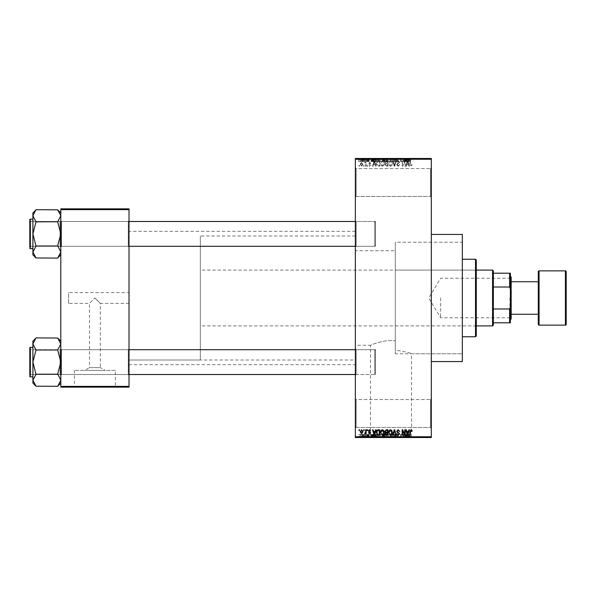 <?xml version="1.0" encoding="UTF-8"?>
<svg xmlns="http://www.w3.org/2000/svg" width="596" height="596" viewBox="0 0 596 596"><rect width="100%" height="100%" fill="white"/><g stroke="black" fill="none" stroke-linecap="round" stroke-linejoin="round"><path stroke-width="0.45" stroke-dasharray="2.98 2.23" d="M430.55 399.543L431.325 398.769L431.325 428.226L431.325 398.769L431.325 428.226L431.325 398.769L430.55 399.543L430.55 427.451L431.325 428.226L430.55 427.451L430.55 399.543L430.55 427.451L430.55 399.543L356.132 399.543L355.358 398.769L355.358 428.226L355.358 398.769L355.358 428.226L355.358 398.769L356.132 399.543L356.132 427.451L355.358 428.226L356.132 427.451L430.55 427.451L356.132 427.451L356.132 399.543L356.132 427.451L356.132 399.543L430.55 399.543M430.55 168.549L431.325 167.774L431.325 197.231L431.325 167.774L431.325 197.231L431.325 167.774L430.55 168.549L430.55 196.456L431.325 197.231L430.55 196.456L430.55 168.549L430.55 196.456L430.55 168.549L356.132 168.549L355.358 167.774L355.358 197.231L355.358 167.774L355.358 197.231L355.358 167.774L356.132 168.549L356.132 196.456L355.358 197.231L356.132 196.456L430.55 196.456L356.132 196.456L356.132 168.549L356.132 196.456L356.132 168.549L430.55 168.549M129.019 292.576L129.019 303.424L129.019 292.576L68.555 292.576L68.555 303.424L89.489 303.424L94.913 298L89.489 303.424L89.489 367.643L100.337 367.643L105.209 370.399L84.617 370.399L105.209 370.399M129.019 303.424L100.337 303.424L94.913 298L100.337 303.424L100.337 367.643L89.489 367.643L84.617 370.399M115.408 370.399L74.418 370.399L115.408 370.399L115.408 386.834L74.418 386.834L115.408 386.834M74.418 370.399L74.418 386.834M122.046 386.834L67.78 386.834L122.046 387.139M370.526 437.218L411.516 437.218L370.526 437.218L370.526 345.285C370.235 345.427 382.848 339.295 395.267 340.823C382.87 339.295 370.198 345.434 370.526 345.285L355.358 345.285L355.358 250.715L395.267 250.715L395.267 350.083L395.267 242.192L462.332 242.192L462.332 353.808L462.332 242.192L462.332 353.808L395.267 353.808L395.267 242.192L395.267 350.083C405.369 351.774 410.786 353.018 411.516 353.808C410.793 353.018 405.377 351.774 395.267 350.083L395.267 250.715M411.516 437.218L411.516 353.808L462.332 353.808L462.332 242.192L395.267 242.192L395.267 353.808M418.146 437.218L363.888 437.218L418.146 437.524M128.244 349.703L129.019 348.928L129.019 375.279L129.019 348.928L129.019 375.279L129.019 348.928L128.244 349.703L61.582 349.703L60.807 348.928L60.807 375.279L60.807 348.928L60.807 375.279L60.807 348.928L60.807 375.279L60.807 348.928L60.807 375.279L60.807 348.928L61.582 349.703L61.582 374.504L60.807 375.279L61.582 374.504L61.582 349.703L61.582 374.504L61.582 349.703L128.244 349.703L128.244 374.504L129.019 375.279L128.244 374.504L128.244 349.703M128.244 221.496L129.019 220.721L129.019 247.072L129.019 220.721L129.019 247.072L129.019 220.721L128.244 221.496L61.582 221.496L60.807 220.721L60.807 247.072L60.807 220.721L60.807 247.072L60.807 220.721L60.807 247.072L60.807 220.721L60.807 247.072L60.807 220.721L61.582 221.496L61.582 246.297L60.807 247.072L61.582 246.297L61.582 221.496L61.582 246.297L61.582 221.496L128.244 221.496L128.244 246.297L129.019 247.072L128.244 246.297L128.244 221.496M356.132 246.297L355.358 247.072L355.358 220.721L355.358 247.072L355.358 220.721L355.358 247.072L356.132 246.297L356.132 221.496L355.358 220.721L356.132 221.496L356.132 246.297L356.132 221.496L356.132 246.297L375.517 246.297L356.132 246.297M356.132 374.504L355.358 375.279L355.358 348.928L355.358 375.279L355.358 348.928L355.358 375.279L356.132 374.504L356.132 349.703L355.358 348.928L356.132 349.703L356.132 374.504L356.132 349.703L356.132 374.504L375.517 374.504L356.132 374.504M375.517 221.496L356.132 221.496L375.517 221.496L375.517 246.297L375.517 221.496M375.517 349.703L356.132 349.703L375.517 349.703L375.517 374.504L375.517 349.703M431.325 234.437L431.325 361.563L431.325 234.437M355.358 364.663L355.358 231.337L355.358 364.663L129.019 364.663L129.019 231.337L129.019 364.663M355.358 231.337L129.019 231.337M128.244 246.297L61.582 246.297L128.244 246.297M128.244 374.504L61.582 374.504L128.244 374.504M355.358 360.014L355.358 235.986L355.358 360.014L129.019 360.014L129.019 235.986L129.019 360.014L129.019 235.986L129.019 360.014L200.33 360.014L200.33 235.986L200.33 360.014M355.358 235.986L200.33 235.986M355.358 250.715L355.358 345.285M361.601 166.299L362.971 164.25L361.601 162.209L360.222 164.213L361.601 166.299L362.971 164.25L361.601 162.209L360.222 164.213L361.601 166.299M365.646 166.224L366.145 166.224L366.145 162.276L365.646 162.276L365.646 162.909L365.057 162.209L364.596 162.417L365.557 163.371L365.646 166.224L366.145 166.224L366.145 162.276L365.646 162.276L365.646 162.909L365.057 162.209L364.596 162.417L365.557 163.371L365.646 166.224M369.52 166.299L370.719 165.025L369.483 165.733L368.82 165.122L370.652 163.334L369.542 162.209L368.395 163.334L369.52 162.775L370.161 163.252L368.328 165.018L369.52 166.299L370.719 165.025L369.483 165.733L368.946 164.764L370.652 163.334L369.542 162.209L368.395 163.334L369.52 162.775L370.161 163.252L368.328 165.018L369.52 166.299M378.296 166.224L379.741 166.224L379.741 160.801L377.581 160.898L376.434 163.483C376.3 165.025 376.925 165.941 378.296 166.224L379.741 166.224L379.741 160.801L377.581 160.898L376.434 163.483C376.3 165.025 376.925 165.941 378.296 166.224M386.32 166.224L387.847 166.224L387.847 160.801L386.312 160.801L384.956 162.164L385.493 163.304L384.815 164.63L386.32 166.224L387.847 166.224L387.847 160.801L386.312 160.801L384.956 162.164L385.493 163.304L384.815 164.63L386.32 166.224M394.232 166.224L394.716 166.224L396.176 160.801L395.67 160.801L394.507 165.591L393.204 160.801L392.682 160.801L394.232 166.224L394.716 166.224L396.176 160.801L395.67 160.801L394.507 165.591L393.204 160.801L392.682 160.801L394.232 166.224M404.758 166.224L405.25 166.224L405.25 160.801L404.729 160.801L402.643 165.152L402.643 160.801L402.151 160.801L402.151 166.224L402.68 166.224L404.758 161.881L404.758 166.224L405.25 166.224L405.25 160.801L404.729 160.801L402.643 165.152L402.643 160.801L402.151 160.801L402.151 166.224L402.68 166.224L404.758 161.881L404.758 166.224M411.791 165.911L412.089 164.608L411.598 164.533L410.994 165.658L410.465 165.248L410.398 160.801L409.899 160.801L409.899 164.481L411.024 166.299L411.791 165.911L412.089 164.608L411.598 164.533L410.994 165.658L410.465 165.248L410.398 160.801L409.899 160.801L409.899 164.481L411.024 166.299L411.791 165.911M355.358 436.749L355.358 437.524L431.325 437.524L431.325 436.749L355.358 436.749L355.358 159.251L431.325 159.251L431.325 158.476L355.358 158.476L355.358 159.251M431.325 436.749L431.325 159.251M408.893 166.224L409.407 166.224L407.91 160.801L407.388 160.801L405.816 166.224L406.33 166.224L406.763 164.608L408.469 164.608L408.893 166.224L409.407 166.224L407.91 160.801L407.388 160.801L405.816 166.224L406.33 166.224L406.763 164.608L408.469 164.608L408.893 166.224M398.195 166.299L399.827 164.466L398.15 165.658L397.145 164.734L399.685 162.216L398.284 160.726L396.794 162.35L398.262 161.36L399.193 162.231L399.037 162.79L397.405 163.431L396.653 164.719L398.195 166.299L399.827 164.466L398.15 165.658L397.145 164.734L399.685 162.216L398.284 160.726L396.794 162.35L398.262 161.36L399.193 162.231L399.037 162.79L397.405 163.431L396.653 164.719L398.195 166.299M391.87 165.442L392.354 163.587C392.466 162.045 391.825 161.091 390.447 160.726L388.547 163.52L389.039 165.464L390.454 166.299L391.87 165.442L392.354 163.587C392.466 162.045 391.825 161.091 390.447 160.726L388.547 163.52L389.039 165.464L390.454 166.299L391.87 165.442M383.764 165.442L384.256 163.587C384.36 162.045 383.727 161.091 382.349 160.726L380.449 163.52L380.941 165.464L382.349 166.299L383.764 165.442L384.256 163.587C384.36 162.045 383.727 161.091 382.349 160.726L380.449 163.52L380.941 165.464L382.349 166.299L383.764 165.442M375.629 166.224L376.15 166.224L374.646 160.801L374.132 160.801L372.552 166.224L373.074 166.224L373.498 164.608L375.204 164.608L375.629 166.224L376.15 166.224L374.646 160.801L374.132 160.801L372.552 166.224L373.074 166.224L373.498 164.608L375.204 164.608L375.629 166.224M367.061 166.224L367.553 166.224L367.553 165.45L367.061 165.45L367.061 166.224L367.553 166.224L367.553 165.45L367.061 165.45L367.061 166.224M363.679 166.224L364.171 166.224L364.171 165.45L363.679 165.45L363.679 166.224L364.171 166.224L364.171 165.45L363.679 165.45L363.679 166.224M359.023 166.224L359.515 166.224L359.515 165.45L359.023 165.45L359.023 166.224L359.515 166.224L359.515 165.45L359.023 165.45L359.023 166.224M362.122 158.476L362.621 158.476L362.122 158.476L362.122 161.576L362.621 161.576L362.621 158.476L362.621 161.576L362.122 161.576L362.122 158.476M363.038 161.576L364.096 161.576L364.096 158.476L364.596 158.476L363.038 158.476L364.096 158.476L364.096 161.576L364.596 161.576L364.596 158.476L364.596 161.576L364.096 161.576L364.096 158.476L364.096 161.576L363.508 161.576L363.508 158.476L363.538 161.576L363.038 161.576L363.038 158.476M365.504 158.476L366.004 158.476L365.504 158.476L365.504 161.576L366.004 161.576L366.004 158.476L366.004 161.576L365.504 161.576L365.504 158.476M366.778 158.476L369.17 158.476L366.778 158.476L366.778 161.576L367.97 161.576L367.97 158.476L367.97 161.576L369.17 161.576L369.17 158.476M373.655 158.476L371.003 158.476L373.655 158.476L373.655 161.576L374.079 161.576L374.079 158.476M378.9 161.576L382.699 161.576L380.799 161.576L380.799 158.476L382.699 158.476L378.9 158.476L382.207 158.476L379.391 158.476L380.792 158.476L380.799 161.576L378.9 161.576L378.9 158.476M386.998 161.576L390.805 161.576L388.897 161.576L388.905 158.476L390.805 158.476L386.998 158.476L390.313 158.476L387.497 158.476L388.897 158.476L388.897 161.576L386.998 161.576L386.998 158.476M408.916 161.576L410.54 161.576L409.445 161.576L409.467 158.476L410.54 158.476L408.349 158.476L409.467 158.476L409.445 161.576L408.916 161.576L408.916 158.476M406.919 158.476L404.267 158.476L406.919 158.476L406.919 161.576L407.344 161.576L407.344 158.476M403.172 161.576L400.601 161.576L403.209 161.576L403.209 158.476L400.601 158.476L403.209 158.476L403.209 161.576L403.701 161.576L403.701 158.476L403.701 161.576L403.172 161.576L403.172 158.476M395.103 158.476L398.277 158.476L395.103 158.476L395.103 161.576L396.638 161.576L396.638 158.476M391.132 158.476L394.627 158.476L391.132 158.476L391.132 161.576L392.682 161.576L392.682 158.476M383.265 158.476L386.297 158.476L383.265 158.476L383.265 161.576L386.297 161.576L386.297 158.476L386.297 161.576L384.763 161.576L384.763 158.476L385.806 158.476L383.898 158.476L385.806 158.476L384.755 158.476L384.755 161.576L383.407 161.576L383.407 158.476M374.877 158.476L378.192 158.476L374.877 158.476L374.877 161.576L376.746 161.576L376.746 158.476M358.673 158.476L361.422 158.476L358.673 158.476L358.673 161.576L360.044 161.576L360.044 158.476L360.93 158.476L359.165 158.476L360.058 158.476L360.044 161.576L361.422 161.576L361.422 158.476M362.122 437.524L362.621 437.524L362.122 437.524L362.122 434.424L362.621 434.424L362.621 437.524L362.621 434.424L362.122 434.424L362.122 437.524M365.504 437.524L366.004 437.524L365.504 437.524L365.504 434.424L366.004 434.424L366.004 437.524L366.004 434.424L365.504 434.424L365.504 437.524M374.079 437.524L371.003 437.524L374.079 437.524L374.079 434.424L374.601 434.424L374.601 437.524M382.699 434.424L380.799 434.424L382.215 434.424L382.207 437.524L382.699 437.524L378.9 437.524L382.215 437.524L380.799 437.524L382.207 437.524L382.215 434.424L382.699 434.424L382.699 437.524M390.805 434.424L388.897 434.424L390.32 434.424L390.313 437.524L390.805 437.524L386.998 437.524L390.32 437.524L388.905 437.524L390.313 437.524L390.32 434.424L390.805 434.424L390.805 437.524M396.638 437.524L398.277 437.524L395.103 437.524L396.638 437.524L396.638 434.424L398.277 434.424L398.277 437.524M407.344 437.524L404.267 437.524L407.344 437.524L407.344 434.424L407.858 434.424L407.858 437.524M410.242 437.524L408.349 437.524L410.242 437.524L410.242 434.424L410.54 437.524M403.172 434.424L400.601 434.424L403.209 434.424L403.209 437.524L400.601 437.524L403.209 437.524L403.209 434.424L403.701 434.424L403.701 437.524L403.701 434.424L403.172 434.424L403.172 437.524M392.682 437.524L394.627 437.524L391.132 437.524L392.682 437.524L392.682 434.424L393.166 434.424L393.166 437.524M383.407 434.424L384.77 434.424L384.755 437.524L386.297 437.524L383.265 437.524L385.806 437.524L383.898 437.524L385.806 437.524L384.755 437.524L384.763 434.424L386.297 434.424L386.297 437.524L386.297 434.424L383.407 434.424L383.407 437.524M376.746 437.524L374.877 437.524L376.746 437.524L376.746 434.424L378.192 434.424L378.192 437.524L378.192 434.424L376.031 434.424L376.031 437.524M369.17 434.424L366.845 434.424L367.97 434.424L367.97 437.524L369.17 437.524L366.778 437.524L367.97 437.524L367.97 434.424L369.17 434.424L369.17 437.524M363.038 434.424L364.096 434.424L364.096 437.524L364.596 437.524L363.038 437.524L364.096 437.524L364.096 434.424L364.596 434.424L364.596 437.524L364.596 434.424L364.096 434.424L364.096 437.524L364.096 434.424L363.508 434.424L363.508 437.524L363.538 434.424L363.038 434.424L363.038 437.524M361.422 434.424L360.044 434.424L360.044 437.524L361.422 437.524L358.673 437.524L360.93 437.524L359.165 437.524L360.058 437.524L360.044 434.424L361.422 434.424L361.422 437.524M68.555 303.424L68.555 292.576M60.807 386.364L60.807 387.139L129.019 387.139L129.019 386.364L60.807 386.364L60.807 209.636L129.019 209.636L129.019 208.861L60.807 208.861L60.807 209.636M129.019 386.364L129.019 209.636M462.332 361.563L462.332 234.437M410.54 434.424L410.041 434.424L410.041 437.524M410.041 434.424L409.445 434.424L409.445 437.524L409.467 434.424L408.916 434.424L408.916 437.524M408.916 434.424L408.849 437.524L408.849 434.424L408.349 434.424L408.349 437.524L408.349 434.424L410.242 434.424M407.858 434.424L406.36 434.424L406.36 437.524M406.36 434.424L405.839 434.424L405.839 437.524M405.839 434.424L404.267 434.424L404.267 437.524M404.267 434.424L404.781 434.424L404.781 437.524M404.781 434.424L405.205 434.424L405.205 437.524M405.205 434.424L406.919 434.424L406.919 437.524M406.919 434.424L407.344 434.424M406.062 434.424L406.748 434.424L405.377 434.424L406.062 434.424L406.062 437.524L406.748 437.524L406.062 437.524M406.286 434.424L406.286 437.524M406.748 434.424L406.748 437.524M405.377 434.424L405.377 437.524M401.093 434.424L401.093 437.524L401.093 434.424M400.601 434.424L400.601 437.524L400.601 434.424M401.13 434.424L401.13 437.524M398.277 434.424L397.785 434.424L397.785 437.524M397.785 434.424L396.601 434.424L396.601 437.524M396.601 434.424L395.595 434.424L395.595 437.524M395.595 434.424L398.135 434.424L398.135 437.524M398.135 434.424L396.727 434.424L396.727 437.524L396.712 434.424L395.245 434.424L395.245 437.524M395.245 434.424L395.737 434.424L395.737 437.524M395.737 434.424L397.644 434.424L397.644 437.524M397.644 434.424L397.487 437.524M397.487 434.424L395.856 434.424L395.856 437.524M395.856 434.424L395.103 434.424L395.103 437.524M395.103 434.424L396.638 434.424M393.166 434.424L394.627 434.424L394.627 437.524M394.627 434.424L394.12 434.424L394.12 437.524M394.12 434.424L392.958 434.424L392.958 437.524M392.958 434.424L391.654 434.424L391.654 437.524M391.654 434.424L391.132 434.424L391.132 437.524M391.132 434.424L392.682 434.424M386.998 434.424L388.905 434.424L388.897 437.524L387.497 437.524L388.897 437.524L388.905 434.424L386.998 434.424L386.998 437.524M387.489 434.424L387.489 437.524M387.705 434.424L388.897 434.424L387.497 434.424L387.705 437.524M390.313 434.424L388.905 434.424L390.313 434.424M388.897 434.424L388.897 437.524L388.905 434.424M387.497 434.424L387.497 437.524M383.943 434.424L383.943 437.524M383.265 434.424L383.265 437.524M384.83 434.424L383.757 434.424L384.83 434.424L384.83 437.524M384.942 434.424L383.898 434.424L384.942 434.424L384.942 437.524M385.806 434.424L385.806 437.524L385.806 434.424M383.898 434.424L383.898 437.524M384.36 434.424L384.36 437.524M383.757 434.424L383.757 437.524M384.249 434.424L384.249 437.524M378.9 434.424L380.799 434.424L380.799 437.524L379.391 437.524L380.792 437.524L380.799 434.424L378.9 434.424L378.9 437.524M379.384 434.424L379.384 437.524L379.391 434.424L380.792 434.424L379.391 434.424M382.207 434.424L380.799 434.424L382.207 434.424M380.792 434.424L380.792 437.524L380.799 434.424M379.6 434.424L379.6 437.524M376.031 434.424L374.877 434.424L374.877 437.524M374.877 434.424L376.746 434.424M376.828 434.424L375.376 434.424L376.828 434.424L376.828 437.524L377.7 437.524L375.376 437.524L376.828 437.524L376.814 434.424L376.806 437.524M377.7 434.424L377.7 437.524L377.7 434.424M376.121 434.424L376.121 437.524M375.376 434.424L375.376 437.524M375.569 434.424L375.569 437.524M374.601 434.424L373.096 434.424L373.096 437.524M373.096 434.424L372.582 434.424L372.582 437.524M372.582 434.424L371.003 434.424L371.003 437.524M371.003 434.424L371.524 434.424L371.524 437.524M371.524 434.424L371.949 434.424L371.949 437.524M371.949 434.424L373.655 434.424L373.655 437.524M373.655 434.424L374.079 434.424M372.798 434.424L373.491 434.424L372.113 434.424L372.798 434.424L372.798 437.524L373.491 437.524L372.798 437.524M373.029 434.424L373.029 437.524M373.491 434.424L373.491 437.524M372.113 434.424L372.113 437.524M368.678 434.424L368.678 437.524M367.933 434.424L367.933 437.524M367.27 434.424L367.27 437.524M367.397 434.424L367.397 437.524M369.103 434.424L369.103 437.524M367.993 434.424L367.993 437.524M366.845 434.424L366.845 437.524M367.337 434.424L367.337 437.524M368.611 434.424L366.778 434.424L368.611 434.424L368.611 437.524M368.447 434.424L368.447 437.524M366.778 434.424L366.778 437.524M363.18 434.424L363.18 437.524M364.007 434.424L364.007 437.524M358.673 434.424L360.044 434.424L358.673 434.424L358.673 437.524M359.165 434.424L360.93 434.424L359.165 434.424L359.165 437.524M360.058 434.424L360.058 437.524M360.93 434.424L360.93 437.524M360.036 434.424L360.036 437.524M410.242 161.576L410.242 158.476M410.54 161.576L410.54 158.476M410.041 161.576L410.041 158.476M408.849 161.576L408.849 158.476M408.349 161.576L408.349 158.476L408.349 161.576M407.344 161.576L407.858 161.576L407.858 158.476M407.858 161.576L406.36 161.576L406.36 158.476M406.36 161.576L405.839 161.576L405.839 158.476M405.839 161.576L404.267 161.576L404.267 158.476M404.267 161.576L404.781 161.576L404.781 158.476M404.781 161.576L405.205 161.576L405.205 158.476M405.205 161.576L406.919 161.576M406.062 161.576L406.748 161.576L405.377 161.576L406.062 161.576L406.062 158.476L406.748 158.476L406.062 158.476M406.286 161.576L406.286 158.476M406.748 161.576L406.748 158.476M405.377 161.576L405.377 158.476M401.093 161.576L401.093 158.476L401.093 161.576M400.601 161.576L400.601 158.476L400.601 161.576M401.13 161.576L401.13 158.476M396.638 161.576L398.277 161.576L398.277 158.476M398.277 161.576L397.785 161.576L397.785 158.476M397.785 161.576L396.601 161.576L396.601 158.476M396.601 161.576L395.595 161.576L395.595 158.476M395.595 161.576L398.135 161.576L398.135 158.476M398.135 161.576L396.727 161.576L396.727 158.476L396.712 161.576L395.245 161.576L395.245 158.476M395.245 161.576L395.737 161.576L395.737 158.476M395.737 161.576L397.644 161.576L397.644 158.476M397.644 161.576L397.487 158.476M397.487 161.576L395.856 161.576L395.856 158.476M395.856 161.576L395.103 161.576M392.682 161.576L393.166 161.576L393.166 158.476M393.166 161.576L394.627 161.576L394.627 158.476M394.627 161.576L394.12 161.576L394.12 158.476M394.12 161.576L392.958 161.576L392.958 158.476M392.958 161.576L391.654 161.576L391.654 158.476M391.654 161.576L391.132 161.576M390.32 161.576L390.32 158.476L390.313 161.576L387.497 161.576L390.313 161.576M390.805 161.576L390.805 158.476M387.489 161.576L387.489 158.476M388.897 161.576L388.897 158.476L388.905 161.576M387.705 161.576L387.705 158.476M387.497 161.576L387.497 158.476M383.407 161.576L383.943 161.576L383.943 158.476M383.943 161.576L383.265 161.576M384.83 161.576L383.757 161.576L384.83 161.576L384.83 158.476M384.942 161.576L383.898 161.576L384.942 161.576L384.942 158.476M385.806 161.576L385.806 158.476L385.806 161.576M383.898 161.576L383.898 158.476M384.36 161.576L384.36 158.476M383.757 161.576L383.757 158.476M384.249 161.576L384.249 158.476M382.215 161.576L382.215 158.476L382.207 161.576L379.391 161.576L379.384 158.476L379.391 161.576L382.207 161.576M382.699 161.576L382.699 158.476M380.792 161.576L380.792 158.476L380.799 161.576M379.6 161.576L379.6 158.476M376.746 161.576L378.192 161.576L378.192 158.476L378.192 161.576L376.031 161.576L376.031 158.476M376.031 161.576L374.877 161.576M376.828 161.576L375.376 161.576L376.828 161.576L376.828 158.476L377.7 158.476L375.376 158.476L376.828 158.476L376.814 161.576L376.806 158.476M377.7 161.576L377.7 158.476L377.7 161.576M376.121 161.576L376.121 158.476M375.376 161.576L375.376 158.476M375.569 161.576L375.569 158.476M374.079 161.576L374.601 161.576L374.601 158.476M374.601 161.576L373.096 161.576L373.096 158.476M373.096 161.576L372.582 161.576L372.582 158.476M372.582 161.576L371.003 161.576L371.003 158.476M371.003 161.576L371.524 161.576L371.524 158.476M371.524 161.576L371.949 161.576L371.949 158.476M371.949 161.576L373.655 161.576M372.798 161.576L373.491 161.576L372.113 161.576L372.798 161.576L372.798 158.476L373.491 158.476L372.798 158.476M373.029 161.576L373.029 158.476M373.491 161.576L373.491 158.476M372.113 161.576L372.113 158.476M369.17 161.576L368.678 161.576L368.678 158.476M368.678 161.576L367.933 161.576L367.933 158.476M367.933 161.576L367.27 161.576L367.27 158.476M367.27 161.576L367.397 158.476M367.397 161.576L369.103 161.576L369.103 158.476M369.103 161.576L367.993 161.576L367.993 158.476M367.993 161.576L366.845 161.576L366.845 158.476M366.845 161.576L367.337 161.576L367.337 158.476M367.337 161.576L368.611 161.576L368.611 158.476M368.611 161.576L368.447 158.476M368.447 161.576L366.778 161.576M363.18 161.576L363.18 158.476M364.007 161.576L364.007 158.476M361.422 161.576L358.673 161.576M359.165 161.576L360.93 161.576L359.165 161.576L359.165 158.476M360.058 161.576L360.058 158.476M360.93 161.576L360.93 158.476M360.036 161.576L360.036 158.476M407.612 161.367L408.297 163.967L406.926 163.967L407.612 161.367L408.297 163.967L406.926 163.967L407.612 161.367M389.255 162.276L390.447 161.36L391.863 163.595L390.454 165.658L389.046 163.498L389.255 162.276L390.447 161.36L391.863 163.595L390.454 165.658L389.046 163.498L389.255 162.276M386.379 163.691L387.355 163.691L387.355 165.591L385.798 165.524L385.307 164.638L386.379 163.691L387.355 163.691L387.355 165.591L385.798 165.524L385.307 164.638L386.379 163.691M386.491 161.434L387.355 161.434L387.355 163.051L385.91 163.006L385.448 162.254L387.355 161.434L387.355 163.051L385.91 163.006L385.448 162.254L386.491 161.434M381.149 162.276L382.341 161.36L383.757 163.595L382.356 165.658L380.941 163.498L381.149 162.276L382.341 161.36L383.757 163.595L382.356 165.658L380.941 163.498L381.149 162.276M378.378 161.434L379.25 161.434L379.25 165.591L377.119 164.801L376.925 163.475L377.67 161.538L379.25 161.434L379.25 165.591L377.119 164.801L376.925 163.475L377.67 161.538L378.378 161.434M374.355 161.367L375.04 163.967L373.662 163.967L374.355 161.367L375.04 163.967L373.662 163.967L374.355 161.367M360.714 164.25L361.608 162.775L362.48 164.25L361.586 165.733L360.714 164.25L361.608 162.775L362.48 164.25L361.586 165.733L360.714 164.25M411.791 430.088L412.089 431.392L411.598 431.467L410.994 430.342L410.465 430.752L410.398 435.199L409.899 435.199L409.899 431.519L411.024 429.701L411.791 430.088M408.893 429.776L409.407 429.776L407.91 435.199L407.388 435.199L405.816 429.776L406.33 429.776L406.763 431.392L408.469 431.392L408.893 429.776M407.612 434.633L408.297 432.033L406.926 432.033L407.612 434.633M404.758 429.776L405.25 429.776L405.25 435.199L404.729 435.199L402.643 430.848L402.643 435.199L402.151 435.199L402.151 429.776L402.68 429.776L404.758 434.119L404.758 429.776M398.195 429.701L399.827 431.534L398.15 430.342L397.145 431.266L399.685 433.784L398.284 435.274L396.794 433.65L398.262 434.64L399.193 433.769L399.037 433.21L397.405 432.569L396.653 431.28L398.195 429.701M394.232 429.776L394.716 429.776L396.176 435.199L395.67 435.199L394.507 430.409L393.204 435.199L392.682 435.199L394.232 429.776M391.87 430.558L392.354 432.413C392.466 433.955 391.825 434.909 390.447 435.274L388.547 432.48L389.039 430.535L390.454 429.701L391.87 430.558M389.255 433.724L390.447 434.64L391.863 432.405L390.454 430.342L389.046 432.502L389.255 433.724M386.32 429.776L387.847 429.776L387.847 435.199L386.312 435.199L384.956 433.836L385.493 432.696L384.815 431.37L386.32 429.776M386.379 432.309L387.355 432.309L387.355 430.409L385.798 430.476L385.307 431.362L386.379 432.309M386.491 434.566L387.355 434.566L387.355 432.949L385.91 432.994L385.448 433.746L386.491 434.566M383.764 430.558L384.256 432.413C384.36 433.955 383.727 434.909 382.349 435.274L380.449 432.48L380.941 430.535L382.349 429.701L383.764 430.558M381.149 433.724L382.341 434.64L383.757 432.405L382.356 430.342L380.941 432.502L381.149 433.724M378.296 429.776L379.741 429.776L379.741 435.199L377.581 435.102L376.434 432.517C376.3 430.975 376.925 430.059 378.296 429.776M378.378 434.566L379.25 434.566L379.25 430.409L377.119 431.199L376.925 432.525L377.67 434.462L378.378 434.566M375.629 429.776L376.15 429.776L374.646 435.199L374.132 435.199L372.552 429.776L373.074 429.776L373.498 431.392L375.204 431.392L375.629 429.776M374.355 434.633L375.04 432.033L373.662 432.033L374.355 434.633M369.52 429.701L370.719 430.975L369.483 430.267L368.82 430.878L370.652 432.666L369.542 433.791L368.395 432.666L369.52 433.225L370.161 432.748L368.328 430.983L369.52 429.701M367.061 429.776L367.553 429.776L367.553 430.55L367.061 430.55L367.061 429.776M365.646 429.776L366.145 429.776L366.145 433.724L365.646 433.724L365.646 433.091L365.057 433.791L364.596 433.583L365.557 432.629L365.646 429.776M363.679 429.776L364.171 429.776L364.171 430.55L363.679 430.55L363.679 429.776M361.601 429.701L362.971 431.75L361.601 433.791L360.222 431.787L361.601 429.701M360.714 431.75L361.608 433.225L362.48 431.75L361.586 430.267L360.714 431.75M359.023 429.776L359.515 429.776L359.515 430.55L359.023 430.55L359.023 429.776M510.392 298L510.392 318.234L510.392 298M509.923 298L509.923 317.765L509.923 298M440.63 298L440.63 317.765L440.63 298M493.339 325.133L493.339 270.867M492.564 270.092L492.564 325.908M200.33 298L200.33 325.908L200.33 298M493.339 287.011L509.617 287.011L510.392 289.097L510.392 273.199L509.617 273.199L509.617 287.011M493.339 322.801L510.392 322.801L510.392 289.097M510.392 306.903L509.617 308.989L509.617 322.801M493.339 308.989L509.617 308.989M493.339 273.199L509.617 273.199M475.511 267.768L475.511 328.232L475.511 267.768L476.286 267.768L476.286 328.232L476.286 267.768M475.511 328.232L476.286 328.232M462.332 259.245L462.332 336.755L462.332 259.245M395.267 270.092L395.267 325.908L395.267 270.092L475.511 270.092L475.511 325.908L475.511 270.092M395.267 325.908L475.511 325.908M475.511 259.245L475.511 336.755M476.286 335.98L476.286 260.02M129.019 221.496L30.575 221.496L29.8 222.271L29.8 245.522L29.8 222.271L29.8 245.522L29.8 222.271L30.575 221.496L374.742 221.496L375.517 222.271L374.742 221.496L374.742 246.297L375.517 245.522L375.517 222.271L375.517 245.522L375.517 222.271L375.517 245.522L374.742 246.297L374.742 221.496L355.358 221.496M129.019 246.297L30.575 246.297L29.8 245.522L30.575 246.297L30.575 221.496L30.575 246.297L29.8 247.072L29.8 220.721L29.8 247.072L29.8 220.721L29.8 247.072L29.8 220.721L30.575 221.496L30.575 246.297L30.575 221.496L30.575 246.297L30.575 221.496L29.8 220.721M29.8 247.072L30.575 246.297L30.575 221.496L60.032 221.496L60.807 220.721L60.032 221.496L30.575 221.496L30.575 246.297L60.032 246.297L60.807 247.072L60.032 246.297L60.032 221.496L60.032 246.297L60.032 221.496L60.032 246.297L30.575 246.297L374.742 246.297L374.742 221.496L374.742 246.297L355.358 246.297M60.807 212.921L60.807 233.893L57.708 221.786L35.998 221.786L32.899 233.893L35.998 246.148L32.899 252.056L32.899 215.737L35.998 222.077L35.998 221.645L35.998 222.077L57.708 221.786L60.807 215.737L57.708 222.077L60.807 215.737L60.807 212.921L57.708 209.68L35.998 209.68L32.899 215.737L32.899 212.921L35.998 209.822L32.899 215.737L32.899 212.921L32.899 215.737L35.998 221.645L32.899 215.737L35.998 209.822M35.998 257.964L32.899 252.056L35.998 246.148L32.899 233.893L35.998 222.077L32.899 233.893L35.998 246.148L32.899 252.056L32.899 233.893L32.899 254.865L32.899 252.056L32.899 254.865L35.998 258.113L57.708 258.113L60.807 252.056L57.708 246.006L35.998 246.006L57.708 246.006L60.807 233.893L60.807 254.865L60.807 215.737L60.807 233.893L57.708 245.716L60.807 252.056L57.708 257.964L60.807 252.056L57.708 246.006L35.998 246.006M32.899 248.621L32.899 219.164L32.899 248.621L32.899 219.164L32.899 248.621L30.262 248.621A0.462 0.462 0 0 1 29.8 248.16L29.8 219.633L29.8 248.16M57.708 209.822L60.807 215.737L60.807 233.893L57.708 222.077L60.807 233.893L60.807 254.865L60.807 233.893L57.708 246.006M355.358 374.504L374.742 374.504L375.517 373.729L375.517 350.478L375.517 373.729L375.517 350.478L375.517 373.729L374.742 374.504L30.575 374.504L60.032 374.504L60.807 375.279L60.032 374.504L30.575 374.504L30.575 349.703L60.032 349.703L60.807 348.928L60.032 349.703L60.032 374.504L60.032 349.703L60.032 374.504L60.032 349.703L30.575 349.703L30.575 374.504L29.8 373.729L30.575 374.504L30.575 349.703L29.8 350.478L29.8 373.729L29.8 350.478L29.8 373.729L29.8 350.478L30.575 349.703L30.575 374.504L129.019 374.504M355.358 349.703L374.742 349.703L375.517 350.478L374.742 349.703L374.742 374.504L374.742 349.703L374.742 374.504L374.742 349.703L129.019 349.703M60.807 341.135L60.807 362.107L57.708 349.994L35.998 349.994L32.899 362.107L35.998 374.355L32.899 380.263L32.899 343.944L35.998 350.284L35.998 349.852L35.998 350.284L57.708 349.994L60.807 343.944L57.708 350.284L60.807 343.944L60.807 341.135L57.708 337.887L35.998 337.887L32.899 343.944L32.899 341.135L35.998 338.036L32.899 343.944L32.899 341.135L32.899 343.944L35.998 349.852L32.899 343.944L35.998 338.036M35.998 386.178L32.899 380.263L35.998 374.355L32.899 362.107L35.998 350.284L32.899 362.107L35.998 374.355L32.899 380.263L32.899 362.107L32.899 383.079L32.899 380.263L32.899 383.079L35.998 386.32L57.708 386.32L60.807 380.263L57.708 374.214L35.998 374.214L57.708 374.214L60.807 362.107L60.807 383.079L60.807 343.944L60.807 362.107L57.708 373.923L60.807 380.263L57.708 386.178L60.807 380.263L57.708 374.214L35.998 374.214M29.8 375.279L30.575 374.504L30.575 349.703L30.575 374.504L29.8 375.279L29.8 348.928L29.8 375.279L29.8 348.928L29.8 375.279L29.8 348.928L30.575 349.703L30.575 374.504L30.575 349.703L29.8 348.928M32.899 376.836L32.899 347.379L32.899 376.836L32.899 347.379L32.899 376.836L30.262 376.836A0.462 0.462 0 0 1 29.8 376.367L29.8 347.84L29.8 376.367M57.708 338.036L60.807 343.944L60.807 362.107L57.708 350.284L60.807 362.107L60.807 383.079L60.807 362.107L57.708 374.214M60.807 254.865L57.708 257.964M30.262 248.621L30.262 219.164L30.262 248.621L30.262 219.164L32.899 219.164M57.708 221.786L35.998 221.786M32.899 215.737L32.899 233.893L32.899 215.737M35.998 246.148L35.998 245.716L35.998 246.148M35.998 222.077L35.998 221.645L35.998 222.077M57.708 221.645L57.708 222.077L57.708 221.645M60.807 383.079L57.708 386.178M30.262 376.836L30.262 347.379L30.262 376.836L30.262 347.379L32.899 347.379M57.708 349.994L35.998 349.994M32.899 343.944L32.899 362.107L32.899 343.944M35.998 374.355L35.998 373.923L35.998 374.355M35.998 350.284L35.998 349.852L35.998 350.284M57.708 349.852L57.708 350.284L57.708 349.852M510.392 319.702L510.392 276.298L510.392 319.702M511.167 314.278L511.167 281.722L511.167 314.278M538.292 314.278L538.292 281.722L538.292 314.278M538.292 271.642L538.292 324.358M566.2 324.358L566.2 271.642M511.167 318.927L511.167 277.073M408.849 434.424L408.849 437.524M405.787 434.424L405.787 437.524M396.824 434.424L396.824 437.524M396.705 434.424L396.705 437.524M393.151 434.424L393.151 437.524M392.742 434.424L392.742 437.524M384.77 434.424L384.77 437.524M384.874 434.424L384.874 437.524M372.522 434.424L372.522 437.524M367.881 434.424L367.881 437.524L367.888 434.424M405.787 161.576L405.787 158.476M396.824 161.576L396.824 158.476M396.705 161.576L396.705 158.476M393.151 161.576L393.151 158.476M392.742 161.576L392.742 158.476M384.77 161.576L384.77 158.476M384.874 161.576L384.874 158.476M372.522 161.576L372.522 158.476M367.881 161.576L367.881 158.476L367.888 161.576M539.067 325.133L539.067 270.867M565.425 270.867L565.425 325.133M510.392 277.766L509.923 278.235L440.63 278.235L428.748 298L440.63 317.765L509.923 317.765L510.392 318.234M476.286 270.092L200.33 270.092M476.286 325.908L200.33 325.908"/><path stroke-width="0.89" d="M431.325 234.437L462.332 234.437L462.332 361.563L431.325 361.563M363.679 430.55L363.679 429.776L364.171 429.776L364.171 430.55L363.679 430.55M365.646 431.817L365.646 429.776L366.145 429.776L366.145 433.724L365.646 433.724L365.646 433.091L365.057 433.791L364.596 433.583L365.646 431.817M367.061 430.55L367.061 429.776L367.553 429.776L367.553 430.55L367.061 430.55M368.328 430.983L369.52 429.701L370.719 430.975L369.483 430.267L368.82 430.878L370.652 432.666L369.542 433.791L368.395 432.666L369.52 433.225L370.161 432.748L368.328 430.983M375.204 431.392L375.629 429.776L376.15 429.776L374.646 435.199L374.132 435.199L372.552 429.776L373.074 429.776L373.498 431.392L375.204 431.392M382.349 429.701L383.764 430.558L384.256 432.413C384.36 433.955 383.727 434.909 382.349 435.274L380.449 432.48L380.941 430.535L382.349 429.701M390.454 429.701L391.87 430.558L392.354 432.413C392.466 433.955 391.825 434.909 390.447 435.274L388.547 432.48L389.039 430.535L390.454 429.701M411.024 429.701L411.791 430.088L412.089 431.392L411.598 431.467L410.994 430.342L410.465 430.752L410.398 435.199L409.899 435.199L409.899 431.519L411.024 429.701M355.358 436.749L431.325 436.749L431.325 437.524L355.358 437.524L355.358 158.476L431.325 158.476L431.325 159.251L355.358 159.251M431.325 436.749L431.325 159.251M408.469 431.392L408.893 429.776L409.407 429.776L407.91 435.199L407.388 435.199L405.816 429.776L406.33 429.776L406.763 431.392L408.469 431.392M404.758 434.119L404.758 429.776L405.25 429.776L405.25 435.199L404.729 435.199L402.643 430.848L402.643 435.199L402.151 435.199L402.151 429.776L402.68 429.776L404.758 434.119M396.653 431.28L398.195 429.701L399.827 431.534L398.15 430.342L397.145 431.266L399.685 433.784L398.284 435.274L396.794 433.65L398.262 434.64L399.193 433.769L399.037 433.21L397.405 432.569L396.653 431.28M392.682 435.199L394.232 429.776L394.716 429.776L396.176 435.199L395.67 435.199L394.507 430.409L393.204 435.199L392.682 435.199M384.815 431.37L386.32 429.776L387.847 429.776L387.847 435.199L386.312 435.199L384.956 433.836L385.493 432.696L384.815 431.37M376.434 432.517C376.3 430.975 376.925 430.059 378.296 429.776L379.741 429.776L379.741 435.199L377.581 435.102L376.434 432.517M360.222 431.787L361.601 429.701L362.971 431.75L361.601 433.791L360.222 431.787M359.023 430.55L359.023 429.776L359.515 429.776L359.515 430.55L359.023 430.55M60.807 208.861L129.019 208.861L129.019 209.636L60.807 209.636L60.807 208.861M129.019 386.364L129.019 387.139L60.807 387.139L60.807 386.364L129.019 386.364L129.019 209.636M60.807 386.364L60.807 209.636M407.843 433.605L408.297 432.033L406.926 432.033L407.612 434.633L407.843 433.605M390.447 434.64L391.863 432.405L390.454 430.342L389.046 432.502L389.255 433.724L390.447 434.64M387.355 434.566L387.355 432.949L385.91 432.994L385.448 433.746L387.355 434.566M387.355 432.309L387.355 430.409L385.798 430.476L385.307 431.362L386.379 432.309L387.355 432.309M382.341 434.64L383.757 432.405L382.356 430.342L380.941 432.502L381.149 433.724L382.341 434.64M379.25 434.566L379.25 430.409L378.363 430.409L377.119 431.199L376.925 432.525L377.67 434.462L379.25 434.566M374.579 433.605L375.04 432.033L373.662 432.033L374.355 434.633L374.579 433.605M361.608 433.225L362.48 431.75L361.586 430.267L360.714 431.75L361.608 433.225M492.564 270.092L493.339 270.867L493.339 325.133L492.564 325.908L492.564 270.092L476.286 270.092M493.339 273.199L510.392 273.199L510.392 322.801L509.617 322.801L509.617 308.989L510.392 306.903M493.339 308.989L509.617 308.989M510.392 289.097L509.617 287.011L509.617 273.199M493.339 287.011L509.617 287.011M493.339 322.801L509.617 322.801M475.511 259.245L476.286 260.02L476.286 335.98L475.511 336.755L475.511 259.245L462.332 259.245M475.511 336.755L462.332 336.755M355.358 221.496L129.019 221.496M355.358 246.297L129.019 246.297M60.807 212.921L57.708 209.822L60.807 215.737L60.74 214.918L60.807 215.737L57.708 221.786L35.998 221.786L32.899 215.737L35.998 209.68L57.708 209.822M35.998 209.822L32.899 212.921L32.899 254.865L35.998 257.964L32.899 252.056L35.998 246.148L32.899 233.893L35.998 221.786M32.899 219.164L30.262 219.164A0.462 0.462 0 0 0 29.8 219.633L29.8 247.072M29.8 220.721L29.8 219.633A0.462 0.462 0 0 1 30.262 219.164L30.262 248.621A0.462 0.462 0 0 1 29.8 248.16M30.262 248.621L32.899 248.621M57.708 221.786L60.807 233.893L57.708 245.716L60.807 252.056L57.708 258.113L35.998 257.964M57.708 246.006L35.998 246.006M57.708 257.964L60.807 254.865M129.019 374.504L355.358 374.504M129.019 349.703L355.358 349.703M60.807 341.135L57.708 338.036L60.807 343.944L60.74 343.125L60.807 343.944L57.708 349.994L35.998 349.994L32.899 343.944L35.998 337.887L57.708 338.036M35.998 338.036L32.899 341.135L32.899 383.079L35.998 386.178L32.899 380.263L35.998 374.355L32.899 362.107L35.998 349.994M32.899 347.379L30.262 347.379A0.462 0.462 0 0 0 29.8 347.84L29.8 375.279M29.8 348.928L29.8 347.84A0.462 0.462 0 0 1 30.262 347.379L30.262 376.836A0.462 0.462 0 0 1 29.8 376.367M30.262 376.836L32.899 376.836M57.708 349.994L60.807 362.107L57.708 373.923L60.807 380.263L57.708 386.32L35.998 386.178M57.708 374.214L35.998 374.214M57.708 386.178L60.807 383.079M565.425 325.133A0.775 0.775 0 0 0 566.2 324.358L566.2 271.642A0.775 0.775 0 0 0 565.425 270.867L539.067 270.867L539.067 325.133L565.425 325.133L565.425 270.867M539.067 325.133A0.775 0.775 0 0 1 538.292 324.358L538.292 271.642A0.775 0.775 0 0 1 539.067 270.867M510.392 276.298L511.167 277.073L511.167 318.927L510.392 319.702M511.167 314.278L538.292 314.278M511.167 281.722L538.292 281.722M492.564 325.908L476.286 325.908"/></g></svg>
